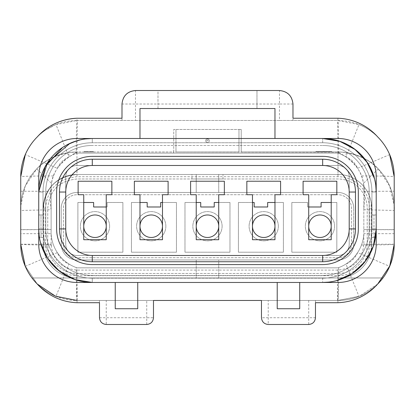 <?xml version="1.0" encoding="UTF-8"?>
<svg xmlns="http://www.w3.org/2000/svg" width="415" height="415" viewBox="0 0 415 415"><rect width="100%" height="100%" fill="white"/><g stroke="black" fill="none" stroke-linecap="round" stroke-linejoin="round"><path stroke-width="0.31" stroke-dasharray="2.08 1.56" d="M209.279 140.732A1.8 1.8 0 0 0 207.479 138.932A1.8 1.8 0 0 0 205.679 140.732A1.8 1.8 0 0 1 207.479 138.932A1.8 1.8 0 0 1 209.279 140.732A1.8 1.8 0 0 1 207.479 142.532A1.8 1.8 0 0 1 205.679 140.732A1.8 1.8 0 0 0 207.479 142.532A1.8 1.8 0 0 0 209.279 140.732A1.8 1.8 0 0 1 207.479 142.532A1.8 1.8 0 0 1 205.679 140.732M99.491 317.734L106.24 317.734L106.24 324.483L146.734 324.483C150.806 324.053 153.057 321.801 153.483 317.734L153.483 300.465L76.993 300.465C61.441 300.18 48.187 294.686 37.226 283.99A56.243 56.243 0 0 0 55.968 296.388L77.003 300.465L153.483 300.465L146.734 300.465L146.734 317.734L106.24 317.734L106.24 300.465L76.993 300.465A56.243 56.243 0 0 1 20.75 244.222L20.75 210.472A56.243 56.243 0 0 1 76.946 151.983A56.243 56.243 0 0 0 20.75 205.975L25.216 186.153L36.733 168.91C43.165 161.295 53.779 155.858 68.574 152.611L76.552 151.983L173.729 151.983L173.729 129.485L175.981 129.485L175.981 151.983L238.973 151.983L175.981 151.983L175.981 129.485L238.973 129.485L238.973 151.983L238.973 129.485L241.224 129.485L241.224 151.983L338.007 151.983A56.243 56.243 0 0 1 394.203 210.472L394.203 244.222A56.243 56.243 0 0 1 382.957 277.967L31.997 277.967A56.243 56.243 0 0 1 20.75 244.222A56.243 56.243 0 0 0 31.997 277.967L76.993 277.967A33.745 33.745 0 0 1 43.248 244.222L43.248 209.969A33.745 33.745 0 0 1 76.946 174.476L338.007 174.476A33.745 33.745 0 0 1 371.705 209.969A33.745 33.745 0 0 0 338.007 174.476A33.745 33.745 0 0 1 371.705 209.969L371.705 244.222A33.745 33.745 0 0 1 337.96 277.967A33.745 33.745 0 0 0 371.705 244.222L371.705 209.969L371.705 244.222A33.745 33.745 0 0 1 337.96 277.967L76.993 277.967A33.745 33.745 0 0 1 43.248 244.222L43.248 209.969A33.745 33.745 0 0 1 76.946 174.476L338.007 174.476L338.007 151.983A56.243 56.243 0 0 1 394.203 210.472L394.203 233.676L363.836 233.676A38.247 38.247 0 0 1 337.96 267.841L76.993 267.841A38.247 38.247 0 0 1 51.123 233.676L51.123 191.351A38.247 38.247 0 0 1 51.533 183.373C50.054 193.623 49.919 202.406 51.123 209.731L51.123 191.351A38.247 38.247 0 0 1 76.272 153.363A38.247 38.247 0 0 1 76.993 153.104L74.835 153.104L69.201 156.782A38.247 38.247 0 0 1 76.993 153.104L337.96 153.104A38.247 38.247 0 0 1 345.752 156.782L338.396 152.181L173.729 151.983L173.729 153.104L337.96 153.104A38.247 38.247 0 0 1 363.836 191.351L363.836 244.222C362.305 259.935 353.679 268.562 337.96 270.092L76.993 270.092C61.275 268.562 52.653 259.935 51.123 244.222L51.123 233.676L20.75 233.676L20.75 210.472A56.243 56.243 0 0 1 76.946 151.983L173.729 151.983L173.729 153.104L76.993 153.104L77.372 120.485L76.993 120.485L135.487 120.485L135.487 104.02L279.471 104.02L279.471 120.485L135.487 120.485M173.729 151.983L173.729 129.485L241.224 129.485L241.224 151.983L339.89 152.015L346.385 152.611L345.752 156.782C356.532 164.693 362.42 173.558 363.426 183.373A38.247 38.247 0 0 1 363.836 191.351L363.836 229.599A38.247 38.247 0 0 1 337.96 267.841L76.993 267.841A38.247 38.247 0 0 1 51.123 229.599L51.123 209.731L20.75 210.472L20.75 244.222L20.75 229.599L51.123 229.599L20.75 229.723L20.75 244.222A34.87 0.799 180 0 0 53.483 245.016M43.202 208.226A33.745 33.745 0 0 1 76.946 174.476L76.946 151.983L76.946 174.476A33.745 33.745 0 0 0 43.248 209.969A33.745 33.745 0 0 1 43.202 208.226M346.385 152.611C361.175 155.858 371.788 161.295 378.226 168.91L363.426 183.373C365.828 192.851 364.1 203.303 363.836 209.731L394.203 210.472L394.203 244.222L394.203 229.723L363.836 229.599L394.203 229.599L394.203 244.222A56.243 56.243 0 0 1 337.96 300.465L261.471 300.465L337.96 300.465L261.471 300.465L261.471 317.734L268.22 317.734L268.22 300.465M106.24 300.465L146.734 300.465M389.664 154.593L357.611 168.319A21.373 21.373 0 0 0 345.949 156.906L358.985 124.562L337.592 120.485L77.372 120.485M279.471 120.485L337.96 120.485C353.513 120.77 366.767 126.264 377.733 136.96A56.243 56.243 0 0 0 358.985 124.562A56.243 56.243 0 0 1 377.733 136.96A55.843 55.843 0 0 0 337.96 118.234L292.969 118.234L292.969 120.485L292.969 118.234M327.046 151.983L315.898 151.983L331.772 151.983L320.173 151.983L329.847 151.983L327.046 151.983L327.046 151.532L316.204 151.532L316.204 151.983L316.204 151.532L323.659 151.532L323.659 151.983M378.226 168.91L389.69 186.044L394.203 205.975A56.243 56.243 0 0 0 338.007 151.983L338.007 174.476A33.745 33.745 0 0 1 371.705 209.969L371.705 208.226A33.745 33.745 0 0 0 371.145 202.089A33.745 33.745 0 0 1 371.705 208.226L371.705 244.222A33.745 33.745 0 0 1 371.145 250.354A33.745 33.745 0 0 0 371.705 244.222A33.745 33.745 0 0 1 337.96 277.967A33.745 33.745 0 0 0 371.705 244.222A33.745 33.745 0 0 1 337.96 277.967L218.726 277.967L218.726 259.966L337.96 259.966L76.993 259.966A15.749 15.749 0 0 1 61.244 244.222L61.244 208.226A15.749 15.749 0 0 1 76.993 192.477L196.228 192.477L196.228 174.476L196.228 192.477L337.96 192.477A15.749 15.749 0 0 1 353.71 208.226L353.71 244.222A15.749 15.749 0 0 1 337.96 259.966L76.993 259.966A15.749 15.749 0 0 1 61.244 244.222L61.244 208.226A15.749 15.749 0 0 1 76.993 192.477L337.96 192.477A15.749 15.749 0 0 1 353.71 208.226L353.71 244.222A15.749 15.749 0 0 1 337.96 259.966A15.749 15.749 0 0 0 353.71 244.222A15.749 15.749 0 0 1 337.96 259.966L76.993 259.966A15.749 15.749 0 0 1 61.244 244.222L61.244 208.226A15.749 15.749 0 0 1 76.993 192.477L337.96 192.477A15.749 15.749 0 0 1 353.71 208.226A15.749 15.749 0 0 0 337.96 192.477L76.993 192.477A15.749 15.749 0 0 0 61.244 208.226L61.244 244.222A15.749 15.749 0 0 0 76.993 259.966L196.228 259.966L196.228 277.967L76.993 277.967A33.745 33.745 0 0 1 43.248 244.222L43.248 208.226A33.745 33.745 0 0 1 76.993 174.476L337.96 174.476A33.745 33.745 0 0 1 371.705 208.226L371.705 244.222A33.745 33.745 0 0 1 337.96 277.967L76.993 277.967A33.745 33.745 0 0 1 43.248 244.222L43.248 208.226A33.745 33.745 0 0 1 76.993 174.476L337.96 174.476A33.745 33.745 0 0 1 371.705 208.226L371.705 244.222A33.745 33.745 0 0 1 337.96 277.967L76.993 277.967A33.745 33.745 0 0 1 43.248 244.222A33.745 33.745 0 0 0 43.808 250.354A33.745 33.745 0 0 1 43.248 244.222L43.248 208.226A33.745 33.745 0 0 1 43.808 202.089A33.745 33.745 0 0 0 43.248 208.226A33.745 33.745 0 0 1 76.993 174.476L337.96 174.476A33.745 33.745 0 0 1 371.705 208.226L371.705 244.222A33.745 33.745 0 0 1 337.96 277.967L76.993 277.967A33.745 33.745 0 0 1 43.248 244.222L43.248 208.226C45.251 187.73 56.497 176.479 76.993 174.476L337.96 174.476A33.745 33.745 0 0 1 371.705 208.226L371.705 244.222L369.459 244.222L369.459 208.226A31.499 31.499 0 0 0 337.96 176.728L76.993 176.728C57.861 178.59 47.362 189.09 45.5 208.226L45.5 244.222A31.499 31.499 0 0 0 76.993 275.716L337.96 275.716A31.499 31.499 0 0 0 369.459 244.222M361.47 245.016A34.87 0.799 180 0 0 394.203 244.222A56.243 56.243 0 0 1 382.957 277.967L337.96 277.967L337.96 275.716M37.226 136.96A56.243 56.243 0 0 1 55.968 124.562A56.243 56.243 0 0 0 37.226 136.96C37.63 136.436 43.269 131.358 45.624 130.045L55.397 124.796C61.249 122.155 68.449 120.718 76.993 120.485L55.968 124.562L69.004 156.906A21.373 21.373 0 0 0 57.348 168.319L25.289 154.593M53.483 175.929A34.87 0.799 180 0 0 20.75 176.728L20.75 229.723M315.462 302.711L315.462 300.465L315.462 302.711L337.96 302.711A55.843 55.843 0 0 0 377.733 283.99L359.483 296.18L337.96 300.465L358.985 296.388A56.243 56.243 0 0 0 377.733 283.99C366.767 294.686 353.513 300.18 337.96 300.465L76.993 300.465A34.87 0.726 90 0 1 76.272 267.587M394.203 229.723L394.203 176.728A34.87 0.799 180 0 0 361.47 175.929M268.22 324.483L308.713 324.483C312.786 324.053 315.037 321.801 315.462 317.734L268.22 317.734L268.22 324.483M99.491 300.465L99.491 302.711L99.491 300.465M121.989 118.234L121.989 120.485L121.989 118.234L76.993 118.234L76.993 120.485A34.87 0.726 -90 0 0 76.272 153.363M157.985 90.517L256.973 90.517L157.985 90.517L157.985 108.517L256.973 108.517L157.985 108.517L157.985 90.517M292.969 104.02L279.471 104.02L279.471 90.517L135.487 90.517L135.487 104.02L121.989 104.02M115.24 282.465L115.24 308.734L137.733 308.734L137.733 282.465M277.22 282.465L277.22 308.734L299.718 308.734L299.718 282.465M76.993 282.465L337.96 282.465A38.247 38.247 0 0 0 376.208 244.222L376.208 176.728A38.247 38.247 0 0 0 337.96 138.486L76.993 138.486A38.247 38.247 0 0 0 38.745 176.728L38.745 244.222A38.247 38.247 0 0 0 76.993 282.465M274.969 138.486L274.969 108.517L139.985 108.517L139.985 138.486M256.973 108.517L256.973 90.517L256.973 108.517M36.733 168.91L51.533 183.373C52.534 173.558 58.422 164.693 69.201 156.782L68.574 152.611M90.771 151.983L84.167 151.983L93.323 151.983L90.771 151.983L90.771 151.532L84.167 151.532L84.167 151.983L84.167 151.532L88.442 151.532L88.442 151.983L88.442 151.532L93.323 151.532L93.323 151.983M331.212 202.489L336.835 202.489L336.835 252.206L291.844 252.206L291.844 202.489L307.593 202.489L307.593 206.986L321.091 206.986L321.091 202.489L336.835 202.489L336.835 252.206L291.844 252.206L291.844 202.489L307.593 202.489L307.593 206.986L308.713 206.986L308.713 239.72L331.212 239.72L331.212 194.728L336.835 194.728L336.835 181.231L303.09 181.231L303.09 194.728L308.713 194.728L308.713 206.986M106.24 206.986L107.137 206.986L107.137 202.489L122.887 202.489L122.887 252.206L77.895 252.206L77.895 202.489L93.64 202.489L93.64 206.986L107.137 206.986L107.137 202.489L122.887 202.489L122.887 252.206L77.895 252.206L77.895 202.489L83.742 202.489L83.742 239.72L106.24 239.72L106.24 194.728L111.863 194.728L111.863 181.231L78.119 181.231L78.119 194.728L83.742 194.728L83.742 202.489M162.483 202.489L176.432 202.489L176.432 252.206L131.436 252.206L131.436 202.489L147.185 202.489L147.185 206.986L160.683 206.986L160.683 202.489L176.432 202.489L176.432 252.206L131.436 252.206L131.436 202.489L139.985 202.489L139.985 239.72L162.483 239.72L162.483 194.728L168.106 194.728L168.106 181.231L134.361 181.231L134.361 194.728L139.985 194.728L139.985 202.489M274.969 202.489L283.404 202.489L283.404 252.206L238.412 252.206L238.412 202.489L254.162 202.489L254.162 206.986L267.659 206.986L267.659 202.489L283.404 202.489L283.404 252.206L238.412 252.206L238.412 202.489L252.47 202.489L252.47 239.72L274.969 239.72L274.969 194.728L280.592 194.728L280.592 181.231L246.847 181.231L246.847 194.728L252.47 194.728L252.47 202.489M218.726 202.489L229.972 202.489L229.972 252.206L184.981 252.206L184.981 202.489L200.73 202.489L200.73 206.986L214.228 206.986L214.228 202.489L229.972 202.489L229.972 252.206L184.981 252.206L184.981 202.489L196.228 202.489L196.228 239.72L218.726 239.72L218.726 194.728L224.349 194.728L224.349 181.231L190.604 181.231L190.604 194.728L196.228 194.728L196.228 202.489M65.746 176.728L65.746 244.222A11.247 11.247 0 0 0 76.993 255.469L337.96 255.469A11.247 11.247 0 0 0 349.212 244.222L349.212 176.728A11.247 11.247 0 0 0 337.96 165.481L76.993 165.481A11.247 11.247 0 0 0 65.746 176.728L65.746 244.222A11.247 11.247 0 0 0 76.993 255.469L337.96 255.469A11.247 11.247 0 0 0 349.212 244.222L349.212 176.728A11.247 11.247 0 0 0 337.96 165.481L76.993 165.481A11.247 11.247 0 0 0 65.746 176.728M77.034 300.465A53.597 53.597 0 0 0 77.071 300.465L76.993 302.711L99.491 302.711M339.89 152.015L338.396 152.181M74.835 153.104L76.552 151.983M20.75 244.222L25.03 265.745L37.226 283.99A55.843 55.843 0 0 0 76.993 302.711A55.843 55.843 0 0 1 37.226 283.99L25.03 265.745L20.75 244.222L51.123 244.222M337.96 153.104L337.592 120.485M338.687 153.363A34.87 0.726 90 0 0 337.96 120.485M20.75 191.227L51.123 191.351M363.836 191.351L394.203 191.227M25.289 266.352L57.348 252.631A21.373 21.373 0 0 0 69.004 264.044L55.968 296.388A56.243 56.243 0 0 1 37.226 283.99M337.919 300.465A53.597 53.597 0 0 1 337.883 300.465L337.96 302.711A55.843 55.843 0 0 0 377.733 283.99A56.243 56.243 0 0 1 358.985 296.388L345.949 264.044A21.373 21.373 0 0 0 357.611 252.631L389.664 266.352M77.003 300.465C77.548 299.967 76.806 279.435 76.993 267.841M337.582 300.465L337.96 267.841M338.687 267.587A34.87 0.726 -90 0 1 337.96 300.465L337.96 270.092M337.919 120.485A53.597 53.597 0 0 0 337.883 120.485L337.96 118.234A55.843 55.843 0 0 1 377.733 136.96M93.323 151.532L90.771 151.532M323.659 151.532L324.587 151.532L324.587 151.983M324.587 151.532L323.114 151.532L323.114 151.983M323.114 151.532L315.898 151.532L315.898 151.983M315.898 151.532L323.861 151.532L323.861 151.983M323.861 151.532L331.772 151.532L331.772 151.983M331.772 151.532L326.89 151.532L326.89 151.983M326.89 151.532L323.617 151.532L323.617 151.983M323.617 151.532L320.173 151.532L320.173 151.983M320.173 151.532L323.441 151.532L323.441 151.983M323.441 151.532L326.247 151.532L326.247 151.983M326.247 151.532L329.847 151.532L329.847 151.983M329.847 151.532L327.046 151.532M240.321 277.946L271.369 277.946L240.321 277.967M143.585 277.946L174.632 277.946L143.585 277.967M223 178.979L191.953 178.979L223 178.979L223 174.476L191.953 174.476L223 174.476M191.953 178.979L191.953 174.476M371.705 214.975L371.705 237.473L371.705 214.975L371.705 237.473L371.705 214.975L371.705 237.473L371.705 214.975L376.208 214.975L371.705 214.975L373.957 214.975L373.957 237.473L371.705 237.473L376.208 237.473L371.705 237.473L373.957 237.473L373.957 214.975L371.705 214.975L376.208 214.975L376.208 237.473L376.208 214.975L371.705 214.975M43.248 237.473L43.248 214.975L43.248 237.473L43.248 214.975L43.248 237.473L43.248 214.975L43.248 237.473L38.745 237.473L43.248 237.473M218.726 192.477L218.726 174.476L218.726 192.477M218.726 277.967L196.228 277.967L196.228 259.966L218.726 259.966L218.726 277.967M40.997 214.975L43.248 214.975L38.745 214.975L43.248 214.975L40.997 214.975L40.997 237.473L40.997 214.975M43.808 202.089L43.808 250.354L43.808 202.089M38.745 214.975L38.745 237.473L38.745 214.975L43.248 214.975L38.745 214.975L38.745 237.473M371.145 250.354L371.145 202.089L371.145 250.354M376.208 237.473L371.705 237.473L376.208 237.473L376.208 214.975M222.103 226.222A14.624 14.624 0 0 1 207.479 240.845A14.624 14.624 0 0 1 192.856 226.222A14.624 14.624 0 0 1 207.479 211.598A14.624 14.624 0 0 1 222.103 226.222A14.624 14.624 0 0 1 207.479 240.845A14.624 14.624 0 0 1 192.856 226.222A14.624 14.624 0 0 1 207.479 211.598A14.624 14.624 0 0 1 222.103 226.222M334.589 226.222A14.624 14.624 0 0 1 319.965 240.845A14.624 14.624 0 0 1 305.341 226.222A14.624 14.624 0 0 1 319.965 211.598A14.624 14.624 0 0 1 334.589 226.222A14.624 14.624 0 0 1 319.965 240.845A14.624 14.624 0 0 1 305.341 226.222A14.624 14.624 0 0 1 319.965 211.598A14.624 14.624 0 0 1 334.589 226.222M278.346 226.222A14.624 14.624 0 0 1 263.722 240.845A14.624 14.624 0 0 1 249.099 226.222A14.624 14.624 0 0 1 263.722 211.598A14.624 14.624 0 0 1 278.346 226.222A14.624 14.624 0 0 1 263.722 240.845A14.624 14.624 0 0 1 249.099 226.222A14.624 14.624 0 0 1 263.722 211.598A14.624 14.624 0 0 1 278.346 226.222M109.612 226.222A14.624 14.624 0 0 1 94.994 240.845A14.624 14.624 0 0 1 80.37 226.222A14.624 14.624 0 0 1 94.994 211.598A14.624 14.624 0 0 1 109.612 226.222A14.624 14.624 0 0 1 94.994 240.845A14.624 14.624 0 0 1 80.37 226.222A14.624 14.624 0 0 1 94.994 211.598A14.624 14.624 0 0 1 109.612 226.222M165.86 226.222A14.624 14.624 0 0 1 151.236 240.845A14.624 14.624 0 0 1 136.613 226.222A14.624 14.624 0 0 1 151.236 211.598A14.624 14.624 0 0 1 165.86 226.222A14.624 14.624 0 0 1 151.236 240.845A14.624 14.624 0 0 1 136.613 226.222A14.624 14.624 0 0 1 151.236 211.598A14.624 14.624 0 0 1 165.86 226.222M106.24 226.222A11.247 11.247 0 0 1 94.994 237.473A11.247 11.247 0 0 1 83.742 226.222A11.247 11.247 0 0 1 94.994 214.975A11.247 11.247 0 0 1 106.24 226.222M331.212 226.222A11.247 11.247 0 0 1 319.965 237.473A11.247 11.247 0 0 1 308.713 226.222A11.247 11.247 0 0 1 319.965 214.975A11.247 11.247 0 0 1 331.212 226.222M162.483 226.222A11.247 11.247 0 0 1 151.236 237.473A11.247 11.247 0 0 1 139.985 226.222A11.247 11.247 0 0 1 151.236 214.975A11.247 11.247 0 0 1 162.483 226.222M274.969 226.222A11.247 11.247 0 0 1 263.722 237.473A11.247 11.247 0 0 1 252.47 226.222A11.247 11.247 0 0 1 263.722 214.975A11.247 11.247 0 0 1 274.969 226.222M218.726 226.222A11.247 11.247 0 0 1 207.479 237.473A11.247 11.247 0 0 1 196.228 226.222A11.247 11.247 0 0 1 207.479 214.975A11.247 11.247 0 0 1 218.726 226.222M353.71 244.222L353.71 208.226L353.71 244.222M76.993 275.716L76.993 277.967A33.745 33.745 0 0 1 43.248 244.222A33.745 33.745 0 0 0 76.993 277.967A33.745 33.745 0 0 1 43.248 244.222L45.5 244.222M76.993 273.464L337.96 273.464A29.247 29.247 0 0 0 367.208 244.222L367.208 208.226A29.247 29.247 0 0 0 337.96 178.979L76.993 178.979C59.252 180.681 49.499 190.433 47.746 208.226L47.746 244.222A29.247 29.247 0 0 0 76.993 273.464L337.96 273.464A29.247 29.247 0 0 0 367.208 244.222L367.208 208.226A29.247 29.247 0 0 0 337.96 178.979L76.993 178.979C59.246 180.686 49.494 190.433 47.746 208.226L47.746 244.222A29.247 29.247 0 0 0 76.993 273.464M63.495 244.222L63.495 208.226A13.498 13.498 0 0 1 76.993 194.728L337.96 194.728A13.498 13.498 0 0 1 351.458 208.226L351.458 244.222A13.498 13.498 0 0 1 337.96 257.72L76.993 257.72A13.498 13.498 0 0 1 63.495 244.222L63.495 208.226A13.498 13.498 0 0 1 76.993 194.728L337.96 194.728A13.498 13.498 0 0 1 351.458 208.226L351.458 244.222A13.498 13.498 0 0 1 337.96 257.72L76.993 257.72A13.498 13.498 0 0 1 63.495 244.222M92.291 159.215L322.663 159.215A32.816 32.816 0 0 1 355.479 192.026A32.816 32.816 0 0 0 322.663 159.215L322.663 165.481A26.544 26.544 0 0 1 349.207 192.026L355.479 192.026L355.479 228.919A32.816 32.816 0 0 1 322.663 261.735L92.291 261.735A32.816 32.816 0 0 1 59.475 228.919L59.475 192.026A32.816 32.816 0 0 1 92.291 159.215L92.291 165.481A26.544 26.544 0 0 0 65.746 192.026A26.544 26.544 0 0 1 92.291 165.481L322.663 165.481L322.663 159.215A32.816 32.816 0 0 1 355.479 192.026L355.479 228.919A32.816 32.816 0 0 1 322.663 261.735L92.291 261.735A32.816 32.816 0 0 1 59.475 228.919L59.475 192.026A32.816 32.816 0 0 1 92.291 159.215L322.663 159.215A32.816 32.816 0 0 1 355.479 192.026L355.479 228.919A32.816 32.816 0 0 1 322.663 261.735L92.291 261.735A32.816 32.816 0 0 1 59.475 228.919L59.475 192.026A32.816 32.816 0 0 1 92.291 159.215L322.663 159.215L92.291 159.215A32.816 32.816 0 0 0 59.475 192.026A32.816 32.816 0 0 1 92.291 159.215L322.663 159.215A32.816 32.816 0 0 1 355.479 192.026L355.479 228.919A32.816 32.816 0 0 1 322.663 261.735L92.291 261.735A32.816 32.816 0 0 1 59.475 228.919L59.475 192.026L65.746 192.026L60.087 192.026L65.746 192.026L60.087 192.026L65.746 192.026L65.746 228.919L59.475 228.919L59.475 192.026M355.479 192.026L349.207 192.026L355.479 192.026L355.479 228.919L349.207 228.919A26.544 26.544 0 0 1 322.663 255.464L92.291 255.464A26.544 26.544 0 0 1 65.746 228.919L59.475 228.919L65.746 228.919L65.746 192.026M349.207 192.026L354.867 192.026L349.207 192.026L349.207 228.919A26.544 26.544 0 0 1 322.663 255.464L92.291 255.464A26.544 26.544 0 0 1 65.746 228.919L60.087 228.919L65.746 228.919M56.632 192.026A35.659 35.659 0 0 1 92.291 156.367A35.659 35.659 0 0 0 56.632 192.026A35.659 35.659 0 0 1 92.291 156.367A35.659 35.659 0 0 0 56.632 192.026A35.659 35.659 0 0 1 92.291 156.367A35.659 35.659 0 0 0 56.632 192.026A35.659 35.659 0 0 1 92.291 156.367L322.663 156.367A35.659 35.659 0 0 1 358.321 192.026L358.321 228.919A35.659 35.659 0 0 1 322.663 264.578L92.291 264.578A35.659 35.659 0 0 1 56.632 228.919L56.632 192.026M45.743 192.026A46.547 46.547 0 0 1 92.291 145.478A46.547 46.547 0 0 0 45.743 192.026A46.547 46.547 0 0 1 92.291 145.478A46.547 46.547 0 0 0 45.743 192.026A46.547 46.547 0 0 1 92.291 145.478A46.547 46.547 0 0 0 45.743 192.026L45.743 228.919L45.743 192.026M43.025 192.026A49.266 49.266 0 0 1 92.291 142.76L92.291 138.486L92.291 142.76A49.266 49.266 0 0 0 43.025 192.026A49.266 49.266 0 0 1 92.291 142.76A49.266 49.266 0 0 0 43.025 192.026L38.745 192.026A53.545 53.545 0 0 1 38.745 191.689L38.745 192.026A53.545 53.545 0 0 1 92.291 138.486L322.663 138.486A53.545 53.545 0 0 1 376.208 192.026L376.208 228.919A53.545 53.545 0 0 1 322.663 282.465L92.291 282.465A53.545 53.545 0 0 1 38.745 228.919L38.745 192.026L43.025 192.026L38.745 192.026L43.025 192.026L43.025 228.919L43.025 192.026M38.745 229.262L38.745 228.919L43.025 228.919A49.266 49.266 0 0 0 92.291 278.185A49.266 49.266 0 0 1 43.025 228.919A49.266 49.266 0 0 0 92.291 278.185L92.291 282.465L92.291 278.185L92.291 282.465L322.663 282.465L92.291 282.465L92.291 278.185L322.663 278.185L92.291 278.185L322.663 278.185L322.663 282.465L322.663 278.185A49.266 49.266 0 0 0 371.928 228.919A49.266 49.266 0 0 1 322.663 278.185A49.266 49.266 0 0 0 371.928 228.919L376.208 228.919L371.928 228.919L376.208 228.919L376.208 192.026L376.208 228.919L371.928 228.919L371.928 192.026L371.928 228.919L371.928 192.026L376.208 192.026L371.928 192.026A49.266 49.266 0 0 0 322.663 142.76A49.266 49.266 0 0 1 371.928 192.026A49.266 49.266 0 0 0 322.663 142.76L322.663 138.486L322.663 142.76A49.266 49.266 0 0 1 371.928 192.026L371.928 228.919A49.266 49.266 0 0 1 322.663 278.185L92.291 278.185A49.266 49.266 0 0 1 43.025 228.919L38.745 228.919L38.745 229.262A53.545 53.545 0 0 1 38.745 228.919L38.745 191.689M92.291 264.578A35.659 35.659 0 0 1 56.632 228.919A35.659 35.659 0 0 0 92.291 264.578A35.659 35.659 0 0 1 56.632 228.919A35.659 35.659 0 0 0 92.291 264.578A35.659 35.659 0 0 1 56.632 228.919A35.659 35.659 0 0 0 92.291 264.578L322.663 264.578L92.291 264.578M92.291 275.472A46.547 46.547 0 0 1 45.743 228.919A46.547 46.547 0 0 0 92.291 275.472A46.547 46.547 0 0 1 45.743 228.919A46.547 46.547 0 0 0 92.291 275.472A46.547 46.547 0 0 1 45.743 228.919A46.547 46.547 0 0 0 92.291 275.472L322.663 275.472L92.291 275.472M355.479 228.919L354.867 228.919L355.479 228.919A32.816 32.816 0 0 1 322.663 261.735L92.291 261.735A32.816 32.816 0 0 1 59.475 228.919L60.087 228.919L59.475 228.919M358.321 228.919A35.659 35.659 0 0 1 322.663 264.578A35.659 35.659 0 0 0 358.321 228.919A35.659 35.659 0 0 1 322.663 264.578A35.659 35.659 0 0 0 358.321 228.919A35.659 35.659 0 0 1 322.663 264.578A35.659 35.659 0 0 0 358.321 228.919L358.321 192.026L358.321 228.919M369.21 228.919A46.547 46.547 0 0 1 322.663 275.472A46.547 46.547 0 0 0 369.21 228.919A46.547 46.547 0 0 1 322.663 275.472A46.547 46.547 0 0 0 369.21 228.919A46.547 46.547 0 0 1 322.663 275.472A46.547 46.547 0 0 0 369.21 228.919L369.21 192.026L369.21 228.919M322.663 156.367A35.659 35.659 0 0 1 358.321 192.026A35.659 35.659 0 0 0 322.663 156.367A35.659 35.659 0 0 1 358.321 192.026A35.659 35.659 0 0 0 322.663 156.367A35.659 35.659 0 0 1 358.321 192.026A35.659 35.659 0 0 0 322.663 156.367L92.291 156.367L322.663 156.367M322.663 145.478A46.547 46.547 0 0 1 369.21 192.026A46.547 46.547 0 0 0 322.663 145.478A46.547 46.547 0 0 1 369.21 192.026A46.547 46.547 0 0 0 322.663 145.478A46.547 46.547 0 0 1 369.21 192.026A46.547 46.547 0 0 0 322.663 145.478L92.291 145.478L322.663 145.478M322.663 142.76L92.291 142.76L322.663 142.76M322.663 138.486L92.291 138.486M206.805 140.732A0.674 0.674 0 0 1 207.479 140.057A0.674 0.674 0 0 1 208.154 140.732A0.674 0.674 0 0 1 207.479 141.406A0.674 0.674 0 0 1 206.805 140.732M377.733 283.99L359.483 296.18L337.96 300.465M308.713 300.465L308.713 324.483M146.734 324.483L146.734 317.734L153.483 317.734M394.203 244.222L363.836 244.222M76.993 300.465L76.993 270.092M45.5 208.226L43.248 208.226C45.251 187.73 56.497 176.479 76.993 174.476L76.993 176.728M337.96 176.728L337.96 174.476A33.745 33.745 0 0 1 371.705 208.226L369.459 208.226M322.663 255.464L322.663 261.735M92.291 255.464L92.291 261.735M322.663 159.215L322.663 165.481L92.291 165.481M62.603 147.465L67.448 144.596M76.884 140.747L85.438 138.921M69.85 143.414L72.262 142.371M80.78 139.736L87.197 138.724M38.745 228.919L38.745 192.026L38.745 228.919M92.291 282.465L322.663 282.465M40.478 242.427L39.083 234.926M40.52 242.593L39.093 234.994M376.208 228.919L376.208 192.026M336.332 280.69L328.737 282.122M336.166 280.737L328.664 282.127M374.553 178.829L375.886 186.164M373.951 176.64L375.767 185.173"/><path stroke-width="0.62" d="M394.203 210.472L394.25 208.226A56.243 56.243 0 0 0 394.203 205.975L394.25 208.226A56.243 56.243 0 0 1 394.203 210.472L394.203 229.599M121.989 118.234L121.989 104.02C122.845 95.875 127.348 91.378 135.487 90.517C127.348 91.378 122.845 95.875 121.989 104.02L121.989 118.234L76.993 118.234A55.843 55.843 0 0 0 37.226 136.96A56.243 56.243 0 0 0 25.289 154.593L20.75 176.728L20.75 244.222A56.243 56.243 0 0 0 37.226 283.99A55.843 55.843 0 0 0 76.993 302.711L99.491 302.711L99.491 317.734C99.922 321.801 102.168 324.053 106.24 324.483L146.734 324.483C150.806 324.053 153.057 321.801 153.483 317.734L153.483 300.465L261.471 300.465L261.471 317.734C261.901 321.801 264.148 324.053 268.22 324.483L308.713 324.483C312.786 324.053 315.037 321.801 315.462 317.734L315.462 302.711L337.96 302.711A55.843 55.843 0 0 0 377.733 283.99A56.243 56.243 0 0 0 394.203 244.222L394.203 176.728L389.664 154.593A56.243 56.243 0 0 0 377.733 136.96A55.843 55.843 0 0 0 337.96 118.234L292.969 118.234L292.969 104.02L292.969 118.234M153.483 300.465L261.471 300.465L153.483 300.465M25.289 266.352A56.243 56.243 0 0 0 37.226 283.99L55.47 296.18L76.993 300.465L55.47 296.18L37.226 283.99A56.243 56.243 0 0 1 25.289 266.352L20.75 244.222L20.75 233.676M20.75 210.472L20.75 205.975A56.243 56.243 0 0 0 20.75 210.472L20.75 229.599M394.203 233.676L394.203 244.222L389.924 265.745L377.733 283.99A56.243 56.243 0 0 0 389.664 266.352L394.203 244.222L389.924 265.745L377.733 283.99A56.243 56.243 0 0 0 389.664 266.352M76.993 118.234C61.181 119.053 47.927 125.294 37.226 136.96A56.243 56.243 0 0 0 20.75 176.728M394.203 176.728A56.243 56.243 0 0 0 377.733 136.96A56.243 56.243 0 0 1 389.664 154.593M292.969 104.02C292.108 95.875 287.611 91.378 279.471 90.517C287.611 91.378 292.108 95.875 292.969 104.02M135.487 90.517L279.471 90.517M139.985 108.517L139.985 138.486L76.993 138.486A38.247 38.247 0 0 0 38.745 176.728L38.745 244.222A38.247 38.247 0 0 0 76.993 282.465L115.24 282.465L115.24 308.734L137.733 308.734L137.733 282.465L277.22 282.465L277.22 308.734L299.718 308.734L299.718 282.465L337.96 282.465A38.247 38.247 0 0 0 376.208 244.222L376.208 176.728A38.247 38.247 0 0 0 337.96 138.486L274.969 138.486L274.969 108.517L139.985 108.517M315.462 317.734L315.462 302.711M99.491 302.711L99.491 317.734C99.922 321.801 102.168 324.053 106.24 324.483M115.24 282.465L137.733 282.465M299.718 282.465L277.22 282.465M274.969 138.486L139.985 138.486M111.863 194.728L111.863 181.231L78.119 181.231L78.119 194.728L83.742 194.728L83.742 239.72L106.24 239.72L106.24 194.728L111.863 194.728M168.106 194.728L168.106 181.231L134.361 181.231L134.361 194.728L139.985 194.728L139.985 239.72L162.483 239.72L162.483 194.728L168.106 194.728M336.835 194.728L336.835 181.231L303.09 181.231L303.09 194.728L308.713 194.728L308.713 239.72L331.212 239.72L331.212 194.728L336.835 194.728M280.592 194.728L280.592 181.231L246.847 181.231L246.847 194.728L252.47 194.728L252.47 239.72L274.969 239.72L274.969 194.728L280.592 194.728M224.349 194.728L224.349 181.231L190.604 181.231L190.604 194.728L196.228 194.728L196.228 239.72L218.726 239.72L218.726 194.728L224.349 194.728M218.726 202.489L214.228 202.489L214.228 206.986L200.73 206.986L200.73 202.489L196.228 202.489M274.969 202.489L267.659 202.489L267.659 206.986L254.162 206.986L254.162 202.489L252.47 202.489M331.212 202.489L321.091 202.489L321.091 206.986L308.713 206.986M162.483 202.489L160.683 202.489L160.683 206.986L147.185 206.986L147.185 202.489L139.985 202.489M106.24 206.986L93.64 206.986L93.64 202.489L83.742 202.489M268.22 324.483C264.148 324.053 261.901 321.801 261.471 317.734M106.24 226.222A11.247 11.247 0 0 1 94.994 237.473A11.247 11.247 0 0 1 83.742 226.222A11.247 11.247 0 0 1 94.994 214.975A11.247 11.247 0 0 1 106.24 226.222M331.212 226.222A11.247 11.247 0 0 1 319.965 237.473A11.247 11.247 0 0 1 308.713 226.222A11.247 11.247 0 0 1 319.965 214.975A11.247 11.247 0 0 1 331.212 226.222M162.483 226.222A11.247 11.247 0 0 1 151.236 237.473A11.247 11.247 0 0 1 139.985 226.222A11.247 11.247 0 0 1 151.236 214.975A11.247 11.247 0 0 1 162.483 226.222M274.969 226.222A11.247 11.247 0 0 1 263.722 237.473A11.247 11.247 0 0 1 252.47 226.222A11.247 11.247 0 0 1 263.722 214.975A11.247 11.247 0 0 1 274.969 226.222M218.726 226.222A11.247 11.247 0 0 1 207.479 237.473A11.247 11.247 0 0 1 196.228 226.222A11.247 11.247 0 0 1 207.479 214.975A11.247 11.247 0 0 1 218.726 226.222M349.207 192.026L349.207 228.919L349.207 192.026A26.544 26.544 0 0 0 322.663 165.481A26.544 26.544 0 0 1 349.207 192.026L355.479 192.026L355.479 228.919A32.816 32.816 0 0 1 322.663 261.735L92.291 261.735A32.816 32.816 0 0 1 59.475 228.919L59.475 192.026A32.816 32.816 0 0 1 92.291 159.215L322.663 159.215A32.816 32.816 0 0 1 355.479 192.026M355.479 228.919L349.207 228.919A26.544 26.544 0 0 1 322.663 255.464L92.291 255.464A26.544 26.544 0 0 1 65.746 228.919L59.475 228.919M65.746 228.919L65.746 192.026A26.544 26.544 0 0 1 92.291 165.481L92.291 159.215M62.603 147.465L45.168 166.607L38.745 191.689A53.545 53.545 0 0 1 92.291 138.486L85.438 138.921M56.632 192.026A35.659 35.659 0 0 1 92.291 156.367L322.663 156.367A35.659 35.659 0 0 1 358.321 192.026L358.321 228.919A35.659 35.659 0 0 1 322.663 264.578L92.291 264.578A35.659 35.659 0 0 1 56.632 228.919L56.632 192.026M40.478 242.427L47.621 258.441L59.553 271.291L74.991 279.596L92.286 282.465A53.545 53.545 0 0 1 38.745 229.262L39.083 234.926M336.332 280.69L352.288 273.521L365.081 261.595L373.35 246.178L376.208 228.924A53.545 53.545 0 0 1 322.663 282.465L328.737 282.122M374.553 178.829L367.462 162.706L355.525 149.758L340.035 141.38L322.668 138.486A53.545 53.545 0 0 1 376.208 192.026L375.886 186.164M37.226 136.96A56.243 56.243 0 0 0 25.289 154.593M92.291 165.481L322.663 165.481L322.663 159.215M322.663 255.464L322.663 261.735M92.291 255.464L92.291 261.735M65.746 192.026L59.475 192.026M67.448 144.596L76.884 140.747M38.745 191.689L47.279 163.028L69.85 143.414M72.262 142.371L80.78 139.736M87.197 138.724L92.286 138.486M92.286 282.465L75.032 279.606L59.62 271.343L47.689 258.55L40.52 242.593M39.093 234.994L38.745 229.262M376.208 228.924L373.334 246.22L365.029 261.663L352.185 273.594L336.166 280.737M328.664 282.127L322.668 282.465M322.668 138.486L339.501 141.199L354.623 149.068L366.512 161.295L373.951 176.64M375.767 185.173L376.208 192.021"/></g></svg>
